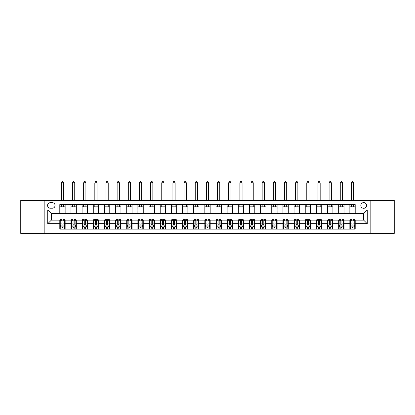 <?xml version="1.0" encoding="UTF-8"?>
<svg xmlns="http://www.w3.org/2000/svg" width="415" height="415" viewBox="0 0 415 415"><rect width="100%" height="100%" fill="white"/><g stroke="black" fill="none" stroke-linecap="round" stroke-linejoin="round"><path stroke-width="0.62" d="M363.685 202.593A2.858 2.858 0 0 0 360.827 205.446A2.858 2.858 0 0 0 363.685 208.304A2.858 2.858 0 0 0 366.538 205.446A2.858 2.858 0 0 0 363.685 202.593M370.823 233.38L394.25 233.38L394.25 200.362L370.823 200.362L370.823 233.38L44.177 233.38L44.177 200.362L20.75 200.362L20.75 233.38L44.177 233.38M50.334 208.216L52.3 208.216A2.765 2.765 0 0 0 55.065 205.446A2.765 2.765 0 0 0 52.3 202.681L50.334 202.681A2.765 2.765 0 0 0 47.569 205.446A2.765 2.765 0 0 0 50.334 208.216M370.823 200.362L44.177 200.362M59.796 223.742L47.746 223.742L47.746 210L59.796 210L59.796 213.569L51.315 213.569L51.315 220.173L59.796 220.173L59.796 229.142L355.204 229.142L355.204 220.173L363.685 220.173L363.685 213.569L355.204 213.569L355.204 210L367.254 210L367.254 223.742L355.204 223.742M355.204 210L355.204 204.6L59.796 204.6L59.796 210M349.85 204.6L349.85 213.569L355.204 213.569M349.85 213.569L59.796 213.569M59.796 220.173L60.242 220.173M61.939 220.173L63.007 220.173M64.704 220.173L65.15 220.173L65.15 229.142M71.396 220.173L65.15 220.173M73.092 220.173L74.166 220.173M75.862 220.173L76.308 220.173L76.308 229.142M82.554 220.173L76.308 220.173M84.25 220.173L85.319 220.173M87.015 220.173L87.461 220.173L87.461 229.142M93.712 220.173L87.461 220.173M95.403 220.173L96.477 220.173M98.173 220.173L98.62 220.173L98.62 229.142M104.865 220.173L98.62 220.173M106.562 220.173L107.63 220.173M109.327 220.173L109.773 220.173L109.773 229.142M116.024 220.173L109.773 220.173M117.715 220.173L118.789 220.173M120.485 220.173L120.931 220.173L120.931 229.142M127.177 220.173L120.931 220.173M128.873 220.173L129.942 220.173M131.638 220.173L132.084 220.173L132.084 229.142M138.335 220.173L132.084 220.173M140.031 220.173L141.1 220.173M142.796 220.173L143.242 220.173L143.242 229.142M149.488 220.173L143.242 220.173M151.185 220.173L152.258 220.173M153.949 220.173L154.396 220.173L154.396 229.142M160.647 220.173L154.396 220.173M162.343 220.173L163.411 220.173M165.108 220.173L165.554 220.173L165.554 229.142M171.8 220.173L165.554 220.173M173.496 220.173L174.57 220.173M176.261 220.173L176.712 220.173L176.712 229.142M182.958 220.173L176.712 220.173M184.654 220.173L185.723 220.173M187.419 220.173L187.865 220.173L187.865 229.142M194.111 220.173L187.865 220.173M195.807 220.173L196.881 220.173M198.578 220.173L199.024 220.173L199.024 229.142M205.269 220.173L199.024 220.173M206.966 220.173L208.034 220.173M209.731 220.173L210.177 220.173L210.177 229.142M216.423 220.173L210.177 220.173M218.119 220.173L219.193 220.173M220.889 220.173L221.335 220.173L221.335 229.142M227.581 220.173L221.335 220.173M229.277 220.173L230.346 220.173M232.042 220.173L232.488 220.173L232.488 229.142M238.739 220.173L232.488 220.173M240.43 220.173L241.504 220.173M243.2 220.173L243.647 220.173L243.647 229.142M249.892 220.173L243.647 220.173M251.589 220.173L252.657 220.173M254.354 220.173L254.8 220.173L254.8 229.142M261.051 220.173L254.8 220.173M262.742 220.173L263.816 220.173M265.512 220.173L265.958 220.173L265.958 229.142M272.204 220.173L265.958 220.173M273.9 220.173L274.969 220.173M276.665 220.173L277.111 220.173L277.111 229.142M283.362 220.173L277.111 220.173M285.058 220.173L286.127 220.173M287.823 220.173L288.269 220.173L288.269 229.142M294.515 220.173L288.269 220.173M296.211 220.173L297.285 220.173M298.976 220.173L299.423 220.173L299.423 229.142M305.673 220.173L299.423 220.173M307.37 220.173L308.438 220.173M310.135 220.173L310.581 220.173L310.581 229.142M316.827 220.173L310.581 220.173M318.523 220.173L319.597 220.173M321.288 220.173L321.739 220.173L321.739 229.142M327.985 220.173L321.739 220.173M329.681 220.173L330.75 220.173M332.446 220.173L332.892 220.173L332.892 229.142M339.138 220.173L332.892 220.173M340.834 220.173L341.908 220.173M343.604 220.173L344.051 220.173L344.051 229.142M350.296 220.173L344.051 220.173M351.993 220.173L353.061 220.173M354.758 220.173L355.204 220.173M65.15 204.6L65.15 213.569M59.796 206.831L65.15 206.831M59.796 226.912L60.242 226.912M61.939 226.912L63.007 226.912M64.704 226.912L65.15 226.912M70.949 220.173L70.949 229.142M70.949 204.6L70.949 213.569M76.308 204.6L76.308 213.569M70.949 206.831L76.308 206.831M70.949 226.912L71.396 226.912M73.092 226.912L74.166 226.912M75.862 226.912L76.308 226.912M82.108 220.173L82.108 229.142M82.108 226.912L82.554 226.912M84.25 226.912L85.319 226.912M87.015 226.912L87.461 226.912M82.108 204.6L82.108 213.569M87.461 204.6L87.461 213.569M82.108 206.831L87.461 206.831M93.261 220.173L93.261 229.142M93.261 226.912L93.712 226.912M95.403 226.912L96.477 226.912M98.173 226.912L98.62 226.912M93.261 204.6L93.261 213.569M98.62 204.6L98.62 213.569M93.261 206.831L98.62 206.831M104.419 220.173L104.419 229.142M104.419 226.912L104.865 226.912M106.562 226.912L107.63 226.912M109.327 226.912L109.773 226.912M104.419 204.6L104.419 213.569M109.773 204.6L109.773 213.569M104.419 206.831L109.773 206.831M115.578 220.173L115.578 229.142M115.578 226.912L116.024 226.912M117.715 226.912L118.789 226.912M120.485 226.912L120.931 226.912M115.578 204.6L115.578 213.569M120.931 204.6L120.931 213.569M115.578 206.831L120.931 206.831M126.731 220.173L126.731 229.142M126.731 226.912L127.177 226.912M128.873 226.912L129.942 226.912M131.638 226.912L132.084 226.912M126.731 204.6L126.731 213.569M132.084 204.6L132.084 213.569M126.731 206.831L132.084 206.831M137.889 220.173L137.889 229.142M137.889 226.912L138.335 226.912M140.031 226.912L141.1 226.912M142.796 226.912L143.242 226.912M137.889 204.6L137.889 213.569M143.242 204.6L143.242 213.569M137.889 206.831L143.242 206.831M149.042 220.173L149.042 229.142M149.042 226.912L149.488 226.912M151.185 226.912L152.258 226.912M153.949 226.912L154.396 226.912M149.042 204.6L149.042 213.569M154.396 204.6L154.396 213.569M149.042 206.831L154.396 206.831M160.2 220.173L160.2 229.142M160.2 226.912L160.647 226.912M162.343 226.912L163.411 226.912M165.108 226.912L165.554 226.912M160.2 204.6L160.2 213.569M165.554 204.6L165.554 213.569M160.2 206.831L165.554 206.831M171.354 220.173L171.354 229.142M171.354 226.912L171.8 226.912M173.496 226.912L174.57 226.912M176.261 226.912L176.712 226.912M171.354 204.6L171.354 213.569M176.712 204.6L176.712 213.569M171.354 206.831L176.712 206.831M182.512 220.173L182.512 229.142M182.512 226.912L182.958 226.912M184.654 226.912L185.723 226.912M187.419 226.912L187.865 226.912M182.512 204.6L182.512 213.569M187.865 204.6L187.865 213.569M182.512 206.831L187.865 206.831M193.665 220.173L193.665 229.142M193.665 226.912L194.111 226.912M195.807 226.912L196.881 226.912M198.578 226.912L199.024 226.912M193.665 204.6L193.665 213.569M199.024 204.6L199.024 213.569M193.665 206.831L199.024 206.831M204.823 220.173L204.823 229.142M204.823 226.912L205.269 226.912M206.966 226.912L208.034 226.912M209.731 226.912L210.177 226.912M204.823 204.6L204.823 213.569M210.177 204.6L210.177 213.569M204.823 206.831L210.177 206.831M215.976 220.173L215.976 229.142M215.976 226.912L216.423 226.912M218.119 226.912L219.193 226.912M220.889 226.912L221.335 226.912M215.976 204.6L215.976 213.569M221.335 204.6L221.335 213.569M215.976 206.831L221.335 206.831M227.135 220.173L227.135 229.142M227.135 226.912L227.581 226.912M229.277 226.912L230.346 226.912M232.042 226.912L232.488 226.912M227.135 204.6L227.135 213.569M232.488 204.6L232.488 213.569M227.135 206.831L232.488 206.831M238.288 220.173L238.288 229.142M238.288 226.912L238.739 226.912M240.43 226.912L241.504 226.912M243.2 226.912L243.647 226.912M238.288 204.6L238.288 213.569M243.647 204.6L243.647 213.569M238.288 206.831L243.647 206.831M249.446 220.173L249.446 229.142M249.446 226.912L249.892 226.912M251.589 226.912L252.657 226.912M254.354 226.912L254.8 226.912M249.446 204.6L249.446 213.569M254.8 204.6L254.8 213.569M249.446 206.831L254.8 206.831M260.604 220.173L260.604 229.142M260.604 226.912L261.051 226.912M262.742 226.912L263.816 226.912M265.512 226.912L265.958 226.912M260.604 204.6L260.604 213.569M265.958 204.6L265.958 213.569M260.604 206.831L265.958 206.831M271.758 220.173L271.758 229.142M271.758 226.912L272.204 226.912M273.9 226.912L274.969 226.912M276.665 226.912L277.111 226.912M271.758 204.6L271.758 213.569M277.111 204.6L277.111 213.569M271.758 206.831L277.111 206.831M282.916 220.173L282.916 229.142M282.916 226.912L283.362 226.912M285.058 226.912L286.127 226.912M287.823 226.912L288.269 226.912M282.916 204.6L282.916 213.569M288.269 204.6L288.269 213.569M282.916 206.831L288.269 206.831M294.069 220.173L294.069 229.142M294.069 226.912L294.515 226.912M296.211 226.912L297.285 226.912M298.976 226.912L299.423 226.912M294.069 204.6L294.069 213.569M299.423 204.6L299.423 213.569M294.069 206.831L299.423 206.831M305.227 220.173L305.227 229.142M305.227 226.912L305.673 226.912M307.37 226.912L308.438 226.912M310.135 226.912L310.581 226.912M305.227 204.6L305.227 213.569M310.581 204.6L310.581 213.569M305.227 206.831L310.581 206.831M316.38 220.173L316.38 229.142M316.38 226.912L316.827 226.912M318.523 226.912L319.597 226.912M321.288 226.912L321.739 226.912M316.38 204.6L316.38 213.569M321.739 204.6L321.739 213.569M316.38 206.831L321.739 206.831M327.539 220.173L327.539 229.142M327.539 226.912L327.985 226.912M329.681 226.912L330.75 226.912M332.446 226.912L332.892 226.912M327.539 204.6L327.539 213.569M332.892 204.6L332.892 213.569M327.539 206.831L332.892 206.831M338.692 220.173L338.692 229.142M338.692 226.912L339.138 226.912M340.834 226.912L341.908 226.912M343.604 226.912L344.051 226.912M338.692 204.6L338.692 213.569M344.051 204.6L344.051 213.569M338.692 206.831L344.051 206.831M349.85 220.173L349.85 229.142M349.85 226.912L350.296 226.912M351.993 226.912L353.061 226.912M354.758 226.912L355.204 226.912M349.85 206.831L355.204 206.831M51.315 213.569L47.746 210M51.315 220.173L47.746 223.742M367.254 210L363.685 213.569M367.254 223.742L363.685 220.173M61.939 227.98L63.007 227.98M60.242 220.754L61.939 220.754L61.939 219.639L60.242 219.639L60.242 225.08L61.135 226.865L63.811 226.865L64.704 225.08L64.704 219.639L63.007 219.639L63.007 220.754L64.704 220.754M64.704 225.08L64.704 229.142M60.242 225.08L60.242 229.142M63.007 226.865L63.007 229.142M61.939 229.142L61.939 226.865M61.939 220.754L61.939 224.411C62.297 225.101 62.649 225.101 63.007 224.411L63.007 220.754M63.588 206.831L63.588 204.6M63.588 200.362L63.588 182.776L61.358 182.776L61.358 200.362M61.358 206.831L61.358 204.6M61.358 182.776L62.027 181.62L62.919 181.62L63.588 182.776M73.092 227.98L74.166 227.98M71.396 220.754L73.092 220.754L73.092 219.639L71.396 219.639L71.396 225.08L72.288 226.865L74.97 226.865L75.862 225.08L75.862 219.639L74.166 219.639L74.166 220.754L75.862 220.754M75.862 225.08L75.862 229.142M71.396 225.08L71.396 229.142M74.166 226.865L74.166 229.142M73.092 229.142L73.092 226.865M73.092 220.754L73.092 224.411C73.45 225.101 73.808 225.101 74.166 224.411L74.166 220.754M74.747 206.831L74.747 204.6M74.747 200.362L74.747 182.776L72.511 182.776L72.511 200.362M72.511 206.831L72.511 204.6M72.511 182.776L73.185 181.62L74.078 181.62L74.747 182.776M84.25 227.98L85.319 227.98M82.554 220.754L84.25 220.754L84.25 219.639L82.554 219.639L82.554 225.08L83.446 226.865L86.123 226.865L87.015 225.08L87.015 219.639L85.319 219.639L85.319 220.754L87.015 220.754M87.015 225.08L87.015 229.142M82.554 225.08L82.554 229.142M85.319 226.865L85.319 229.142M84.25 229.142L84.25 226.865M84.25 220.754L84.25 224.411C84.608 225.101 84.961 225.101 85.319 224.411L85.319 220.754M85.9 206.831L85.9 204.6M85.9 200.362L85.9 182.776L83.669 182.776L83.669 200.362M83.669 206.831L83.669 204.6M83.669 182.776L84.338 181.62L85.231 181.62L85.9 182.776M95.403 227.98L96.477 227.98M93.712 220.754L95.403 220.754L95.403 219.639L93.712 219.639L93.712 225.08L94.604 226.865L97.281 226.865L98.173 225.08L98.173 219.639L96.477 219.639L96.477 220.754L98.173 220.754M98.173 225.08L98.173 229.142M93.712 225.08L93.712 229.142M96.477 226.865L96.477 229.142M95.403 229.142L95.403 226.865M95.403 220.754L95.403 224.411C95.761 225.101 96.119 225.101 96.477 224.411L96.477 220.754M97.058 206.831L97.058 204.6M97.058 200.362L97.058 182.776L94.828 182.776L94.828 200.362M94.828 206.831L94.828 204.6M94.828 182.776L95.497 181.62L96.389 181.62L97.058 182.776M106.562 227.98L107.63 227.98M104.865 220.754L106.562 220.754L106.562 219.639L104.865 219.639L104.865 225.08L105.758 226.865L108.434 226.865L109.327 225.08L109.327 219.639L107.63 219.639L107.63 220.754L109.327 220.754M109.327 225.08L109.327 229.142M104.865 225.08L104.865 229.142M107.63 226.865L107.63 229.142M106.562 229.142L106.562 226.865M106.562 220.754L106.562 224.411C106.92 225.101 107.272 225.101 107.63 224.411L107.63 220.754M108.211 206.831L108.211 204.6M108.211 200.362L108.211 182.776L105.981 182.776L105.981 200.362M105.981 206.831L105.981 204.6M105.981 182.776L106.65 181.62L107.542 181.62L108.211 182.776M117.715 227.98L118.789 227.98M116.024 220.754L117.715 220.754L117.715 219.639L116.024 219.639L116.024 225.08L116.916 226.865L119.593 226.865L120.485 225.08L120.485 219.639L118.789 219.639L118.789 220.754L120.485 220.754M120.485 225.08L120.485 229.142M116.024 225.08L116.024 229.142M118.789 226.865L118.789 229.142M117.715 229.142L117.715 226.865M117.715 220.754L117.715 224.411C118.073 225.101 118.431 225.101 118.789 224.411L118.789 220.754M119.37 206.831L119.37 204.6M119.37 200.362L119.37 182.776L117.139 182.776L117.139 200.362M117.139 206.831L117.139 204.6M117.139 182.776L117.808 181.62L118.7 181.62L119.37 182.776M128.873 227.98L129.942 227.98M127.177 220.754L128.873 220.754L128.873 219.639L127.177 219.639L127.177 225.08L128.069 226.865L130.746 226.865L131.638 225.08L131.638 219.639L129.942 219.639L129.942 220.754L131.638 220.754M131.638 225.08L131.638 229.142M127.177 225.08L127.177 229.142M129.942 226.865L129.942 229.142M128.873 229.142L128.873 226.865M128.873 220.754L128.873 224.411C129.231 225.101 129.589 225.101 129.942 224.411L129.942 220.754M130.523 206.831L130.523 204.6M130.523 200.362L130.523 182.776L128.292 182.776L128.292 200.362M128.292 206.831L128.292 204.6M128.292 182.776L128.961 181.62L129.853 181.62L130.523 182.776M140.031 227.98L141.1 227.98M138.335 220.754L140.031 220.754L140.031 219.639L138.335 219.639L138.335 225.08L139.227 226.865L141.904 226.865L142.796 225.08L142.796 219.639L141.1 219.639L141.1 220.754L142.796 220.754M142.796 225.08L142.796 229.142M138.335 225.08L138.335 229.142M141.1 226.865L141.1 229.142M140.031 229.142L140.031 226.865M140.031 220.754L140.031 224.411C140.384 225.101 140.742 225.101 141.1 224.411L141.1 220.754M141.681 206.831L141.681 204.6M141.681 200.362L141.681 182.776L139.45 182.776L139.45 200.362M139.45 206.831L139.45 204.6M139.45 182.776L140.12 181.62L141.012 181.62L141.681 182.776M151.185 227.98L152.258 227.98M149.488 220.754L151.185 220.754L151.185 219.639L149.488 219.639L149.488 225.08L150.38 226.865L153.057 226.865L153.949 225.08L153.949 219.639L152.258 219.639L152.258 220.754L153.949 220.754M153.949 225.08L153.949 229.142M149.488 225.08L149.488 229.142M152.258 226.865L152.258 229.142M151.185 229.142L151.185 226.865M151.185 220.754L151.185 224.411C151.542 225.101 151.9 225.101 152.258 224.411L152.258 220.754M152.834 206.831L152.834 204.6M152.834 200.362L152.834 182.776L150.603 182.776L150.603 200.362M150.603 206.831L150.603 204.6M150.603 182.776L151.273 181.62L152.165 181.62L152.834 182.776M162.343 227.98L163.411 227.98M160.647 220.754L162.343 220.754L162.343 219.639L160.647 219.639L160.647 225.08L161.539 226.865L164.216 226.865L165.108 225.08L165.108 219.639L163.411 219.639L163.411 220.754L165.108 220.754M165.108 225.08L165.108 229.142M160.647 225.08L160.647 229.142M163.411 226.865L163.411 229.142M162.343 229.142L162.343 226.865M162.343 220.754L162.343 224.411C162.696 225.101 163.054 225.101 163.411 224.411L163.411 220.754M163.992 206.831L163.992 204.6M163.992 200.362L163.992 182.776L161.762 182.776L161.762 200.362M161.762 206.831L161.762 204.6M161.762 182.776L162.431 181.62L163.323 181.62L163.992 182.776M173.496 227.98L174.57 227.98M171.8 220.754L173.496 220.754L173.496 219.639L171.8 219.639L171.8 225.08L172.692 226.865L175.369 226.865L176.261 225.08L176.261 219.639L174.57 219.639L174.57 220.754L176.261 220.754M176.261 225.08L176.261 229.142M171.8 225.08L171.8 229.142M174.57 226.865L174.57 229.142M173.496 229.142L173.496 226.865M173.496 220.754L173.496 224.411C173.854 225.101 174.212 225.101 174.57 224.411L174.57 220.754M175.146 206.831L175.146 204.6M175.146 200.362L175.146 182.776L172.915 182.776L172.915 200.362M172.915 206.831L172.915 204.6M172.915 182.776L173.584 181.62L174.476 181.62L175.146 182.776M184.654 227.98L185.723 227.98M182.958 220.754L184.654 220.754L184.654 219.639L182.958 219.639L182.958 225.08L183.85 226.865L186.527 226.865L187.419 225.08L187.419 219.639L185.723 219.639L185.723 220.754L187.419 220.754M187.419 225.08L187.419 229.142M182.958 225.08L182.958 229.142M185.723 226.865L185.723 229.142M184.654 229.142L184.654 226.865M184.654 220.754L184.654 224.411C185.007 225.101 185.365 225.101 185.723 224.411L185.723 220.754M186.304 206.831L186.304 204.6M186.304 200.362L186.304 182.776L184.073 182.776L184.073 200.362M184.073 206.831L184.073 204.6M184.073 182.776L184.742 181.62L185.635 181.62L186.304 182.776M195.807 227.98L196.881 227.98M194.111 220.754L195.807 220.754L195.807 219.639L194.111 219.639L194.111 225.08L195.003 226.865L197.685 226.865L198.578 225.08L198.578 219.639L196.881 219.639L196.881 220.754L198.578 220.754M198.578 225.08L198.578 229.142M194.111 225.08L194.111 229.142M196.881 226.865L196.881 229.142M195.807 229.142L195.807 226.865M195.807 220.754L195.807 224.411C196.165 225.101 196.523 225.101 196.881 224.411L196.881 220.754M197.462 206.831L197.462 204.6M197.462 200.362L197.462 182.776L195.226 182.776L195.226 200.362M195.226 206.831L195.226 204.6M195.226 182.776L195.896 181.62L196.788 181.62L197.462 182.776M206.966 227.98L208.034 227.98M205.269 220.754L206.966 220.754L206.966 219.639L205.269 219.639L205.269 225.08L206.162 226.865L208.838 226.865L209.731 225.08L209.731 219.639L208.034 219.639L208.034 220.754L209.731 220.754M209.731 225.08L209.731 229.142M205.269 225.08L205.269 229.142M208.034 226.865L208.034 229.142M206.966 229.142L206.966 226.865M206.966 220.754L206.966 224.411C207.318 225.101 207.676 225.101 208.034 224.411L208.034 220.754M208.615 206.831L208.615 204.6M208.615 200.362L208.615 182.776L206.385 182.776L206.385 200.362M206.385 206.831L206.385 204.6M206.385 182.776L207.054 181.62L207.946 181.62L208.615 182.776M218.119 227.98L219.193 227.98M216.423 220.754L218.119 220.754L218.119 219.639L216.423 219.639L216.423 225.08L217.315 226.865L219.997 226.865L220.889 225.08L220.889 219.639L219.193 219.639L219.193 220.754L220.889 220.754M220.889 225.08L220.889 229.142M216.423 225.08L216.423 229.142M219.193 226.865L219.193 229.142M218.119 229.142L218.119 226.865M218.119 220.754L218.119 224.411C218.477 225.101 218.835 225.101 219.193 224.411L219.193 220.754M219.774 206.831L219.774 204.6M219.774 200.362L219.774 182.776L217.538 182.776L217.538 200.362M217.538 206.831L217.538 204.6M217.538 182.776L218.212 181.62L219.104 181.62L219.774 182.776M229.277 227.98L230.346 227.98M227.581 220.754L229.277 220.754L229.277 219.639L227.581 219.639L227.581 225.08L228.473 226.865L231.15 226.865L232.042 225.08L232.042 219.639L230.346 219.639L230.346 220.754L232.042 220.754M232.042 225.08L232.042 229.142M227.581 225.08L227.581 229.142M230.346 226.865L230.346 229.142M229.277 229.142L229.277 226.865M229.277 220.754L229.277 224.411C229.635 225.101 229.988 225.101 230.346 224.411L230.346 220.754M230.927 206.831L230.927 204.6M230.927 200.362L230.927 182.776L228.696 182.776L228.696 200.362M228.696 206.831L228.696 204.6M228.696 182.776L229.365 181.62L230.258 181.62L230.927 182.776M240.43 227.98L241.504 227.98M238.739 220.754L240.43 220.754L240.43 219.639L238.739 219.639L238.739 225.08L239.631 226.865L242.308 226.865L243.2 225.08L243.2 219.639L241.504 219.639L241.504 220.754L243.2 220.754M243.2 225.08L243.2 229.142M238.739 225.08L238.739 229.142M241.504 226.865L241.504 229.142M240.43 229.142L240.43 226.865M240.43 220.754L240.43 224.411C240.788 225.101 241.146 225.101 241.504 224.411L241.504 220.754M242.085 206.831L242.085 204.6M242.085 200.362L242.085 182.776L239.854 182.776L239.854 200.362M239.854 206.831L239.854 204.6M239.854 182.776L240.524 181.62L241.416 181.62L242.085 182.776M251.589 227.98L252.657 227.98M249.892 220.754L251.589 220.754L251.589 219.639L249.892 219.639L249.892 225.08L250.785 226.865L253.461 226.865L254.354 225.08L254.354 219.639L252.657 219.639L252.657 220.754L254.354 220.754M254.354 225.08L254.354 229.142M249.892 225.08L249.892 229.142M252.657 226.865L252.657 229.142M251.589 229.142L251.589 226.865M251.589 220.754L251.589 224.411C251.947 225.101 252.299 225.101 252.657 224.411L252.657 220.754M253.238 206.831L253.238 204.6M253.238 200.362L253.238 182.776L251.008 182.776L251.008 200.362M251.008 206.831L251.008 204.6M251.008 182.776L251.677 181.62L252.569 181.62L253.238 182.776M262.742 227.98L263.816 227.98M261.051 220.754L262.742 220.754L262.742 219.639L261.051 219.639L261.051 225.08L261.943 226.865L264.62 226.865L265.512 225.08L265.512 219.639L263.816 219.639L263.816 220.754L265.512 220.754M265.512 225.08L265.512 229.142M261.051 225.08L261.051 229.142M263.816 226.865L263.816 229.142M262.742 229.142L262.742 226.865M262.742 220.754L262.742 224.411C263.1 225.101 263.458 225.101 263.816 224.411L263.816 220.754M264.397 206.831L264.397 204.6M264.397 200.362L264.397 182.776L262.166 182.776L262.166 200.362M262.166 206.831L262.166 204.6M262.166 182.776L262.835 181.62L263.727 181.62L264.397 182.776M273.9 227.98L274.969 227.98M272.204 220.754L273.9 220.754L273.9 219.639L272.204 219.639L272.204 225.08L273.096 226.865L275.773 226.865L276.665 225.08L276.665 219.639L274.969 219.639L274.969 220.754L276.665 220.754M276.665 225.08L276.665 229.142M272.204 225.08L272.204 229.142M274.969 226.865L274.969 229.142M273.9 229.142L273.9 226.865M273.9 220.754L273.9 224.411C274.258 225.101 274.616 225.101 274.969 224.411L274.969 220.754M275.55 206.831L275.55 204.6M275.55 200.362L275.55 182.776L273.319 182.776L273.319 200.362M273.319 206.831L273.319 204.6M273.319 182.776L273.988 181.62L274.88 181.62L275.55 182.776M285.058 227.98L286.127 227.98M283.362 220.754L285.058 220.754L285.058 219.639L283.362 219.639L283.362 225.08L284.254 226.865L286.931 226.865L287.823 225.08L287.823 219.639L286.127 219.639L286.127 220.754L287.823 220.754M287.823 225.08L287.823 229.142M283.362 225.08L283.362 229.142M286.127 226.865L286.127 229.142M285.058 229.142L285.058 226.865M285.058 220.754L285.058 224.411C285.411 225.101 285.769 225.101 286.127 224.411L286.127 220.754M286.708 206.831L286.708 204.6M286.708 200.362L286.708 182.776L284.477 182.776L284.477 200.362M284.477 206.831L284.477 204.6M284.477 182.776L285.147 181.62L286.039 181.62L286.708 182.776M296.211 227.98L297.285 227.98M294.515 220.754L296.211 220.754L296.211 219.639L294.515 219.639L294.515 225.08L295.407 226.865L298.084 226.865L298.976 225.08L298.976 219.639L297.285 219.639L297.285 220.754L298.976 220.754M298.976 225.08L298.976 229.142M294.515 225.08L294.515 229.142M297.285 226.865L297.285 229.142M296.211 229.142L296.211 226.865M296.211 220.754L296.211 224.411C296.569 225.101 296.927 225.101 297.285 224.411L297.285 220.754M297.861 206.831L297.861 204.6M297.861 200.362L297.861 182.776L295.63 182.776L295.63 200.362M295.63 206.831L295.63 204.6M295.63 182.776L296.3 181.62L297.192 181.62L297.861 182.776M307.37 227.98L308.438 227.98M305.673 220.754L307.37 220.754L307.37 219.639L305.673 219.639L305.673 225.08L306.566 226.865L309.242 226.865L310.135 225.08L310.135 219.639L308.438 219.639L308.438 220.754L310.135 220.754M310.135 225.08L310.135 229.142M305.673 225.08L305.673 229.142M308.438 226.865L308.438 229.142M307.37 229.142L307.37 226.865M307.37 220.754L307.37 224.411C307.723 225.101 308.08 225.101 308.438 224.411L308.438 220.754M309.019 206.831L309.019 204.6M309.019 200.362L309.019 182.776L306.789 182.776L306.789 200.362M306.789 206.831L306.789 204.6M306.789 182.776L307.458 181.62L308.35 181.62L309.019 182.776M318.523 227.98L319.597 227.98M316.827 220.754L318.523 220.754L318.523 219.639L316.827 219.639L316.827 225.08L317.719 226.865L320.396 226.865L321.288 225.08L321.288 219.639L319.597 219.639L319.597 220.754L321.288 220.754M321.288 225.08L321.288 229.142M316.827 225.08L316.827 229.142M319.597 226.865L319.597 229.142M318.523 229.142L318.523 226.865M318.523 220.754L318.523 224.411C318.881 225.101 319.239 225.101 319.597 224.411L319.597 220.754M320.173 206.831L320.173 204.6M320.173 200.362L320.173 182.776L317.942 182.776L317.942 200.362M317.942 206.831L317.942 204.6M317.942 182.776L318.611 181.62L319.503 181.62L320.173 182.776M329.681 227.98L330.75 227.98M327.985 220.754L329.681 220.754L329.681 219.639L327.985 219.639L327.985 225.08L328.877 226.865L331.554 226.865L332.446 225.08L332.446 219.639L330.75 219.639L330.75 220.754L332.446 220.754M332.446 225.08L332.446 229.142M327.985 225.08L327.985 229.142M330.75 226.865L330.75 229.142M329.681 229.142L329.681 226.865M329.681 220.754L329.681 224.411C330.034 225.101 330.392 225.101 330.75 224.411L330.75 220.754M331.331 206.831L331.331 204.6M331.331 200.362L331.331 182.776L329.1 182.776L329.1 200.362M329.1 206.831L329.1 204.6M329.1 182.776L329.769 181.62L330.662 181.62L331.331 182.776M340.834 227.98L341.908 227.98M339.138 220.754L340.834 220.754L340.834 219.639L339.138 219.639L339.138 225.08L340.03 226.865L342.712 226.865L343.604 225.08L343.604 219.639L341.908 219.639L341.908 220.754L343.604 220.754M343.604 225.08L343.604 229.142M339.138 225.08L339.138 229.142M341.908 226.865L341.908 229.142M340.834 229.142L340.834 226.865M340.834 220.754L340.834 224.411C341.192 225.101 341.55 225.101 341.908 224.411L341.908 220.754M342.489 206.831L342.489 204.6M342.489 200.362L342.489 182.776L340.253 182.776L340.253 200.362M340.253 206.831L340.253 204.6M340.253 182.776L340.923 181.62L341.815 181.62L342.489 182.776M351.993 227.98L353.061 227.98M350.296 220.754L351.993 220.754L351.993 219.639L350.296 219.639L350.296 225.08L351.189 226.865L353.865 226.865L354.758 225.08L354.758 219.639L353.061 219.639L353.061 220.754L354.758 220.754M354.758 225.08L354.758 229.142M350.296 225.08L350.296 229.142M353.061 226.865L353.061 229.142M351.993 229.142L351.993 226.865M351.993 220.754L351.993 224.411C352.345 225.101 352.703 225.101 353.061 224.411L353.061 220.754M353.642 206.831L353.642 204.6M353.642 200.362L353.642 182.776L351.412 182.776L351.412 200.362M351.412 206.831L351.412 204.6M351.412 182.776L352.081 181.62L352.973 181.62L353.642 182.776M70.949 223.742L65.15 223.742M70.949 210L65.15 210M82.108 210L76.308 210M82.108 223.742L76.308 223.742M93.261 210L87.461 210M93.261 223.742L87.461 223.742M104.419 210L98.62 210M104.419 223.742L98.62 223.742M115.578 210L109.773 210M115.578 223.742L109.773 223.742M126.731 210L120.931 210M126.731 223.742L120.931 223.742M137.889 210L132.084 210M137.889 223.742L132.084 223.742M149.042 210L143.242 210M149.042 223.742L143.242 223.742M160.2 210L154.396 210M160.2 223.742L154.396 223.742M171.354 210L165.554 210M171.354 223.742L165.554 223.742M182.512 210L176.712 210M182.512 223.742L176.712 223.742M193.665 210L187.865 210M193.665 223.742L187.865 223.742M204.823 210L199.024 210M204.823 223.742L199.024 223.742M215.976 210L210.177 210M215.976 223.742L210.177 223.742M227.135 210L221.335 210M227.135 223.742L221.335 223.742M238.288 210L232.488 210M238.288 223.742L232.488 223.742M249.446 210L243.647 210M249.446 223.742L243.647 223.742M260.604 210L254.8 210M260.604 223.742L254.8 223.742M271.758 210L265.958 210M271.758 223.742L265.958 223.742M282.916 210L277.111 210M282.916 223.742L277.111 223.742M294.069 210L288.269 210M294.069 223.742L288.269 223.742M305.227 210L299.423 210M305.227 223.742L299.423 223.742M316.38 210L310.581 210M316.38 223.742L310.581 223.742M327.539 210L321.739 210M327.539 223.742L321.739 223.742M338.692 210L332.892 210M338.692 223.742L332.892 223.742M349.85 210L344.051 210M349.85 223.742L344.051 223.742M60.263 225.127L64.683 225.127M64.704 226.761L63.863 226.761M61.083 226.761L60.242 226.761M63.007 223.151L64.704 223.151M60.242 223.151L61.939 223.151M61.939 227.415L63.007 227.415M71.422 225.127L75.836 225.127M75.862 226.761L75.022 226.761M72.236 226.761L71.396 226.761M74.166 223.151L75.862 223.151M71.396 223.151L73.092 223.151M73.092 227.415L74.166 227.415M82.575 225.127L86.994 225.127M87.015 226.761L86.175 226.761M83.394 226.761L82.554 226.761M85.319 223.151L87.015 223.151M82.554 223.151L84.25 223.151M84.25 227.415L85.319 227.415M93.733 225.127L98.148 225.127M98.173 226.761L97.333 226.761M94.547 226.761L93.712 226.761M96.477 223.151L98.173 223.151M93.712 223.151L95.403 223.151M95.403 227.415L96.477 227.415M104.886 225.127L109.306 225.127M109.327 226.761L108.491 226.761M105.706 226.761L104.865 226.761M107.63 223.151L109.327 223.151M104.865 223.151L106.562 223.151M106.562 227.415L107.63 227.415M116.044 225.127L120.464 225.127M120.485 226.761L119.645 226.761M116.859 226.761L116.024 226.761M118.789 223.151L120.485 223.151M116.024 223.151L117.715 223.151M117.715 227.415L118.789 227.415M127.198 225.127L131.617 225.127M131.638 226.761L130.803 226.761M128.017 226.761L127.177 226.761M129.942 223.151L131.638 223.151M127.177 223.151L128.873 223.151M128.873 227.415L129.942 227.415M138.356 225.127L142.776 225.127M142.796 226.761L141.956 226.761M139.17 226.761L138.335 226.761M141.1 223.151L142.796 223.151M138.335 223.151L140.031 223.151M140.031 227.415L141.1 227.415M149.514 225.127L153.929 225.127M153.949 226.761L153.114 226.761M150.329 226.761L149.488 226.761M152.258 223.151L153.949 223.151M149.488 223.151L151.185 223.151M151.185 227.415L152.258 227.415M160.667 225.127L165.087 225.127M165.108 226.761L164.267 226.761M161.482 226.761L160.647 226.761M163.411 223.151L165.108 223.151M160.647 223.151L162.343 223.151M162.343 227.415L163.411 227.415M171.826 225.127L176.24 225.127M176.261 226.761L175.426 226.761M172.64 226.761L171.8 226.761M174.57 223.151L176.261 223.151M171.8 223.151L173.496 223.151M173.496 227.415L174.57 227.415M182.979 225.127L187.398 225.127M187.419 226.761L186.579 226.761M183.798 226.761L182.958 226.761M185.723 223.151L187.419 223.151M182.958 223.151L184.654 223.151M184.654 227.415L185.723 227.415M194.137 225.127L198.552 225.127M198.578 226.761L197.737 226.761M194.951 226.761L194.111 226.761M196.881 223.151L198.578 223.151M194.111 223.151L195.807 223.151M195.807 227.415L196.881 227.415M205.29 225.127L209.71 225.127M209.731 226.761L208.89 226.761M206.11 226.761L205.269 226.761M208.034 223.151L209.731 223.151M205.269 223.151L206.966 223.151M206.966 227.415L208.034 227.415M216.448 225.127L220.863 225.127M220.889 226.761L220.049 226.761M217.263 226.761L216.423 226.761M219.193 223.151L220.889 223.151M216.423 223.151L218.119 223.151M218.119 227.415L219.193 227.415M227.602 225.127L232.021 225.127M232.042 226.761L231.202 226.761M228.421 226.761L227.581 226.761M230.346 223.151L232.042 223.151M227.581 223.151L229.277 223.151M229.277 227.415L230.346 227.415M238.76 225.127L243.174 225.127M243.2 226.761L242.36 226.761M239.574 226.761L238.739 226.761M241.504 223.151L243.2 223.151M238.739 223.151L240.43 223.151M240.43 227.415L241.504 227.415M249.913 225.127L254.333 225.127M254.354 226.761L253.518 226.761M250.733 226.761L249.892 226.761M252.657 223.151L254.354 223.151M249.892 223.151L251.589 223.151M251.589 227.415L252.657 227.415M261.071 225.127L265.486 225.127M265.512 226.761L264.671 226.761M261.886 226.761L261.051 226.761M263.816 223.151L265.512 223.151M261.051 223.151L262.742 223.151M262.742 227.415L263.816 227.415M272.224 225.127L276.644 225.127M276.665 226.761L275.83 226.761M273.044 226.761L272.204 226.761M274.969 223.151L276.665 223.151M272.204 223.151L273.9 223.151M273.9 227.415L274.969 227.415M283.383 225.127L287.803 225.127M287.823 226.761L286.983 226.761M284.197 226.761L283.362 226.761M286.127 223.151L287.823 223.151M283.362 223.151L285.058 223.151M285.058 227.415L286.127 227.415M294.536 225.127L298.956 225.127M298.976 226.761L298.141 226.761M295.356 226.761L294.515 226.761M297.285 223.151L298.976 223.151M294.515 223.151L296.211 223.151M296.211 227.415L297.285 227.415M305.694 225.127L310.114 225.127M310.135 226.761L309.294 226.761M306.509 226.761L305.673 226.761M308.438 223.151L310.135 223.151M305.673 223.151L307.37 223.151M307.37 227.415L308.438 227.415M316.853 225.127L321.267 225.127M321.288 226.761L320.453 226.761M317.667 226.761L316.827 226.761M319.597 223.151L321.288 223.151M316.827 223.151L318.523 223.151M318.523 227.415L319.597 227.415M328.006 225.127L332.425 225.127M332.446 226.761L331.606 226.761M328.825 226.761L327.985 226.761M330.75 223.151L332.446 223.151M327.985 223.151L329.681 223.151M329.681 227.415L330.75 227.415M339.164 225.127L343.579 225.127M343.604 226.761L342.764 226.761M339.978 226.761L339.138 226.761M341.908 223.151L343.604 223.151M339.138 223.151L340.834 223.151M340.834 227.415L341.908 227.415M350.317 225.127L354.737 225.127M354.758 226.761L353.917 226.761M351.137 226.761L350.296 226.761M353.061 223.151L354.758 223.151M350.296 223.151L351.993 223.151M351.993 227.415L353.061 227.415"/></g></svg>
